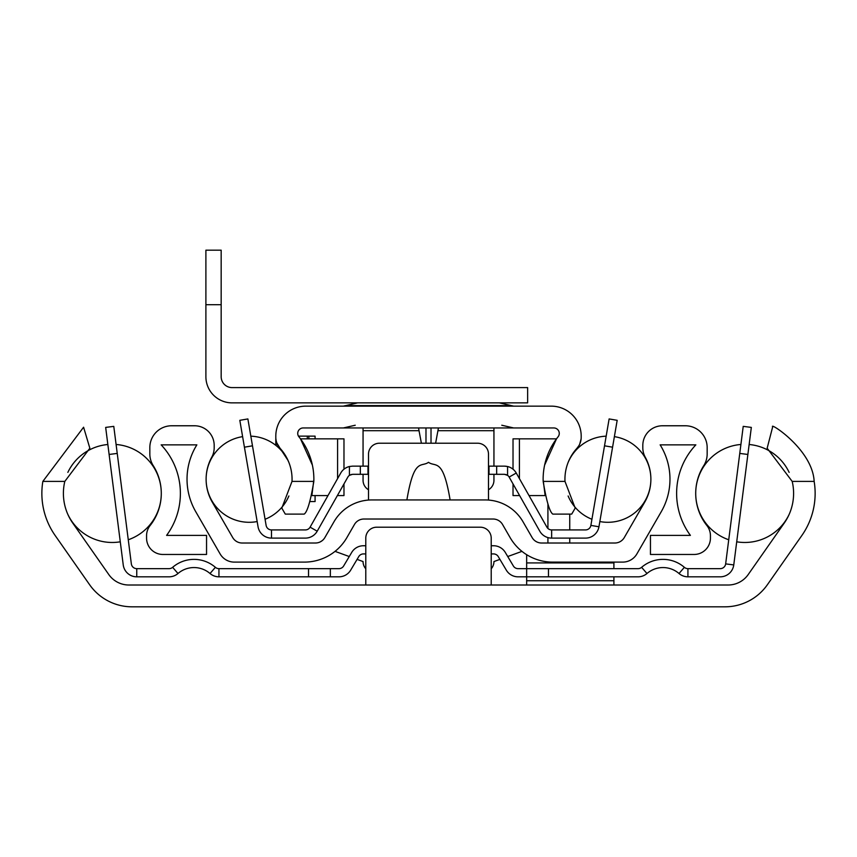 <?xml version="1.0" encoding="UTF-8"?>
<svg xmlns="http://www.w3.org/2000/svg" width="857" height="857" viewBox="0 0 857 857"><rect width="100%" height="100%" fill="white"/><g stroke="black" fill="none" stroke-linecap="round" stroke-linejoin="round"><path stroke-width="1.29" d="M72.77 523.113A51.806 51.806 0 0 1 64.811 481.398L42.85 481.398A73.348 73.348 0 0 0 55.127 535.464L89.621 584.731A51.806 51.806 0 0 0 132.064 606.82L724.936 606.82A51.806 51.806 0 0 0 767.379 584.731L801.873 535.464A73.348 73.348 0 0 0 814.15 481.398L792.189 481.398A51.806 51.806 0 0 1 784.23 523.113L748.215 574.544A24.542 24.542 0 0 1 728.107 585.01L128.893 585.01A24.542 24.542 0 0 1 108.785 574.544L72.77 523.113M42.85 481.398L83.59 427.215L89.846 448.222L64.811 481.398M792.189 481.398L767.154 448.222L772.671 426.861C768.729 421.58 812.597 449.314 814.15 481.398M491.211 585.01L491.211 538.11A10.905 10.905 0 0 0 480.306 527.205L376.694 527.205A10.905 10.905 0 0 0 365.789 538.11L365.789 585.01M450.15 585.01L406.85 585.01M526.659 554.693L526.659 585.01M547.923 543.017L547.923 537.596M547.923 528.458L547.923 504.237M569.744 543.017L569.744 538.11M569.744 529.926L569.744 514.114M613.912 576.825L613.912 585.01M613.912 562.106L613.912 568.652M117.238 453.417L109.118 454.456L105.668 427.407L113.777 426.368L131.346 563.885A5.453 5.453 0 0 0 136.756 568.652L169.075 568.652A5.453 5.453 0 0 0 172.632 567.323A32.716 32.716 0 0 1 215.386 567.323A5.453 5.453 0 0 0 218.942 568.652L308.531 568.652L308.531 576.825L218.942 576.825L218.942 568.652M109.118 454.456L123.237 564.924A13.637 13.637 0 0 0 136.756 576.825L169.075 576.825A13.637 13.637 0 0 0 177.977 573.515A24.542 24.542 0 0 1 210.04 573.515A13.637 13.637 0 0 0 218.942 576.825M365.789 553.922L363.432 553.922A5.453 5.453 0 0 0 358.751 556.589L350.663 570.173A13.637 13.637 0 0 1 338.954 576.825L308.531 576.825M365.789 545.748L363.432 545.748A13.637 13.637 0 0 0 351.724 552.401L343.636 565.984A5.453 5.453 0 0 1 338.954 568.652L308.531 568.652M491.211 545.748L493.568 545.748A13.637 13.637 0 0 1 505.276 552.401L513.364 565.984A5.453 5.453 0 0 0 518.046 568.652L548.469 568.652L548.469 576.825L518.046 576.825A13.637 13.637 0 0 1 506.337 570.173L498.249 556.589A5.453 5.453 0 0 0 493.568 553.922L491.211 553.922M548.469 576.825L638.058 576.825A13.637 13.637 0 0 0 646.96 573.515A24.542 24.542 0 0 1 679.023 573.515A13.637 13.637 0 0 0 687.925 576.825L720.244 576.825A13.637 13.637 0 0 0 733.763 564.924L751.332 427.407L743.223 426.368L739.762 453.417L747.882 454.456M548.469 568.652L638.058 568.652A5.453 5.453 0 0 0 641.614 567.323A32.716 32.716 0 0 1 684.368 567.323A5.453 5.453 0 0 0 687.925 568.652L720.244 568.652A5.453 5.453 0 0 0 725.654 563.885L739.762 453.417M740.909 444.472A49.085 49.085 0 0 0 695.713 493.353M695.713 493.439A49.085 49.085 0 0 0 728.739 539.771M736.72 541.806A49.085 49.085 0 0 0 789.147 514.404M749.147 444.504A49.085 49.085 0 0 1 789.147 472.389M107.853 444.504A49.085 49.085 0 0 0 67.853 472.389M67.853 514.404A49.085 49.085 0 0 0 120.28 541.806M116.091 444.472A49.085 49.085 0 0 1 161.287 493.353M161.287 493.439A49.085 49.085 0 0 1 128.261 539.771M211.765 457.177A19.636 19.636 0 0 0 214.186 447.729L214.186 445.404A19.636 19.636 0 0 0 194.55 425.768L171.646 425.768A21.811 21.811 0 0 0 149.836 447.59L149.836 453.964A21.811 21.811 0 0 0 153.232 465.64A51.806 51.806 0 0 1 150.104 525.555A16.358 16.358 0 0 0 146.568 535.711L146.568 538.11A16.358 16.358 0 0 0 162.926 554.468L206.548 554.468L206.548 535.389L166.601 535.389A70.895 70.895 0 0 0 161.159 444.858L196.864 444.858A64.896 64.896 0 0 0 195.728 511.661L220.12 553.922A16.358 16.358 0 0 0 234.293 562.106L304.396 562.106A49.085 49.085 0 0 0 346.903 537.564L354.455 524.473A10.905 10.905 0 0 1 363.904 519.021L493.096 519.021A10.905 10.905 0 0 1 502.545 524.473L510.097 537.564A49.085 49.085 0 0 0 552.604 562.106L622.707 562.106A16.358 16.358 0 0 0 636.88 553.922L661.272 511.661A64.896 64.896 0 0 0 660.136 444.858L695.841 444.858A70.895 70.895 0 0 0 690.399 535.389L650.452 535.389L650.452 554.468L694.074 554.468A16.358 16.358 0 0 0 710.432 538.11L710.432 535.711A16.358 16.358 0 0 0 706.896 525.555A51.806 51.806 0 0 1 703.768 465.64A21.811 21.811 0 0 0 707.164 453.964L707.164 447.59A21.811 21.811 0 0 0 685.354 425.768L662.45 425.768A19.636 19.636 0 0 0 642.814 445.404L642.814 447.729A19.636 19.636 0 0 0 645.235 457.177A45.807 45.807 0 0 1 644.743 502.116L624.282 537.564A10.905 10.905 0 0 1 614.833 543.017L541.581 543.017A10.905 10.905 0 0 1 532.133 537.564L523.006 521.752A43.621 43.621 0 0 0 485.223 499.942L371.777 499.942A43.621 43.621 0 0 0 333.994 521.752L324.867 537.564A10.905 10.905 0 0 1 315.419 543.017L242.167 543.017A10.905 10.905 0 0 1 232.718 537.564L212.257 502.116A45.807 45.807 0 0 1 211.765 457.177M324.139 538.657L323.282 539.674M322.296 540.585L320.09 541.967M318.943 542.438L317.776 542.76M316.608 542.952L315.419 543.017M304.396 562.106L305.842 562.085M307.363 562.021L308.938 561.892M312.248 561.474L313.941 561.174M315.644 560.799L317.336 560.371M319.029 559.878L320.668 559.332M325.124 557.511L326.346 556.932M365.789 568.769A10.905 10.905 0 0 1 363.057 561.56L357.08 559.385M349.26 556.536L335.044 551.362M363.904 519.021A10.905 10.905 0 0 0 362.425 519.128L361.043 519.406A10.905 10.905 0 0 0 359.833 519.813L358.869 520.253A10.905 10.905 0 0 0 358.269 520.595L358.162 520.66A10.905 10.905 0 0 0 354.455 524.473M502.545 524.473A10.905 10.905 0 0 0 498.838 520.66L498.742 520.595A10.905 10.905 0 0 0 498.131 520.263L497.167 519.813A10.905 10.905 0 0 0 495.967 519.406L494.575 519.128A10.905 10.905 0 0 0 493.096 519.021M521.956 551.362L507.74 556.536M499.92 559.385L493.943 561.56A10.905 10.905 0 0 1 491.211 568.769M361.065 519.396L362.425 519.128M358.869 520.263L359.833 519.813L358.869 520.253M366.41 500.274L364.129 500.617M494.585 519.128L495.967 519.406M497.167 519.813L497.938 520.156M497.735 501.774L498.688 502.063M492.871 500.617L490.6 500.274M450.118 499.942C442.908 457.177 435.71 467.579 428.5 462.309C421.29 467.579 414.092 457.177 406.882 499.942M488.49 500.06L488.49 454.135A10.905 10.905 0 0 0 477.585 443.219L379.415 443.219A10.905 10.905 0 0 0 368.51 454.135L368.51 500.06M370.952 499.942L371.777 499.942M360.219 501.495L359.458 501.709L360.219 501.495M359.276 501.774L357.605 502.298L359.276 501.763M494.832 501.013L496.46 501.409L494.832 501.013M496.781 501.495L497.542 501.709L496.781 501.495M499.395 502.298L497.724 501.763M530.654 556.932L531.876 557.511M536.332 559.332L537.971 559.878M539.653 560.371L541.356 560.799M543.059 561.174L544.752 561.474M548.062 561.892L549.637 562.021M551.158 562.085L552.604 562.106M539.214 542.76L538.057 542.438M536.91 541.967L535.786 541.345M535.679 541.281L534.704 540.574M533.718 539.674L532.861 538.657M252.483 445.811L244.416 447.193L239.821 420.316L247.877 418.934L266.12 525.395A5.453 5.453 0 0 0 271.487 529.926L305.349 529.926A5.453 5.453 0 0 0 310.095 527.162L340.743 473.043A13.637 13.637 0 0 1 349.431 466.508L352.602 466.133L349.431 466.508L349.431 475.335L351.456 474.435M244.416 447.193L258.053 526.776A13.637 13.637 0 0 0 271.487 538.11L305.349 538.11A13.637 13.637 0 0 0 317.208 531.201L347.856 477.07A5.453 5.453 0 0 1 349.431 475.335L352.602 474.307L368.51 474.307M368.51 466.133L352.602 466.133M506.337 466.272L504.398 466.133L507.569 466.508L507.569 475.335L504.398 474.307L488.49 474.307M504.398 466.133L489.036 466.133L489.036 474.307M488.49 466.133L489.036 466.133M504.398 474.307L506.369 474.682M507.569 475.335A5.453 5.453 0 0 1 509.144 477.07L539.792 531.201A13.637 13.637 0 0 0 551.651 538.11L585.513 538.11A13.637 13.637 0 0 0 598.947 526.776L617.179 420.316L609.123 418.934L604.517 445.811L612.584 447.193M507.569 466.508A13.637 13.637 0 0 1 516.257 473.043L546.905 527.162A5.453 5.453 0 0 0 551.651 529.926L585.513 529.926A5.453 5.453 0 0 0 590.88 525.395L604.517 445.811M599.846 521.559A43.086 43.086 0 0 0 650.881 479.213A43.086 43.086 0 0 0 614.383 436.642M606.167 436.17A43.086 43.086 0 0 0 568.127 462.437M591.93 519.267A43.086 43.086 0 0 1 568.127 495.989M288.873 462.437A43.086 43.086 0 0 0 250.833 436.17M242.617 436.642A43.086 43.086 0 0 0 206.119 479.213A43.086 43.086 0 0 0 257.154 521.559M288.873 495.989A43.086 43.086 0 0 1 265.07 519.267M276.79 442.887L280.089 448.34A45.807 45.807 0 0 1 292.012 481.398L313.833 481.398A67.617 67.617 0 0 0 298.932 436.824A5.453 5.453 0 0 1 303.185 427.954L553.815 427.954A5.453 5.453 0 0 1 558.068 436.824A67.617 67.617 0 0 0 543.167 481.398L564.988 481.398A45.807 45.807 0 0 1 576.911 448.34A16.358 16.358 0 0 0 581.196 437.306L581.196 436.138A29.995 29.995 0 0 0 551.201 406.143L305.799 406.143A29.995 29.995 0 0 0 275.804 436.138L275.804 437.306A16.358 16.358 0 0 0 280.089 448.34L288.006 460.391M313.833 481.398C310.534 501.141 307.309 512.047 304.171 514.114L285.285 514.114L281.803 508.094L292.012 481.398M564.988 481.398L575.197 508.094L571.715 514.114L552.829 514.114C549.691 512.047 546.466 501.141 543.167 481.398M327.985 495.571L311.862 495.571L313.866 479.749M312.387 465.115L300.507 438.859L337.583 438.859L337.583 478.624M544.613 465.115L556.493 438.859L513.022 438.859L513.022 469.208M343.978 469.208L343.978 438.859L337.583 438.859M569.798 458.688L568.994 460.391M543.134 479.749L545.138 495.571L529.015 495.571M576.911 448.34L578.807 445.811M579.696 444.151L581.121 438.859M305.799 406.143L341.247 406.143M435.613 443.219L438.441 427.954M493.943 427.954L493.943 466.133M363.057 427.954L363.057 430.685L419.019 430.685L418.559 427.954M493.943 474.307L493.943 480.306A10.905 10.905 0 0 1 488.49 489.754M368.51 489.754A10.905 10.905 0 0 1 363.057 480.306L363.057 474.307M363.057 466.133L363.057 430.685M421.387 443.219L419.019 430.685M303.185 427.954A5.453 5.453 0 0 0 297.733 433.406M314.701 436.138L298.461 436.138M314.701 501.57L310.073 501.57M275.879 438.859L276.147 440.627M276.179 445.64L276.179 440.787L276.725 442.694M519.621 495.571L513.022 495.571L513.022 483.937M343.978 483.937L343.978 495.571L337.379 495.571M221.17 304.706L221.17 376.694A10.905 10.905 0 0 0 232.076 387.6L527.644 387.6L527.644 402.865L232.076 402.865A26.171 26.171 0 0 1 205.894 376.694L205.894 250.18L221.17 250.18L221.17 304.706L205.894 304.706M613.912 580.757L526.659 580.757M613.912 562.931L526.659 562.931M136.756 576.825L136.756 568.652M177.977 573.515L172.632 567.323M210.04 573.515L215.386 567.323M330.341 568.652L330.341 576.825M646.96 573.515L641.614 567.323M679.023 573.515L684.368 567.323M733.763 564.924L725.654 563.885M687.925 576.825L687.925 568.652M271.487 538.11L271.487 529.926M317.208 531.201L310.095 527.162M360.336 466.133L360.336 474.307M496.664 466.133L496.664 474.307M367.964 466.133L367.964 474.307M509.144 477.07L516.257 473.043M598.947 526.776L590.88 525.395M551.651 538.11L551.651 529.926M431.017 443.219L431.017 427.954M425.983 443.219L425.983 427.954M437.981 430.685L493.943 430.685M307.309 436.138L307.309 438.859M308.874 436.138L308.874 438.859M519.417 438.859L519.417 478.624M511.393 405.65L499.395 402.865L513.654 406.143L511.275 405.597L345.725 405.597L343.346 406.143L357.605 402.865L345.607 405.65M275.804 436.138L275.804 445.34M315.076 436.138L315.076 438.859M315.076 495.571L315.076 501.57M512.561 406.025L513.654 406.143M344.439 406.025L343.346 406.143M345.725 405.597L357.605 402.865M511.275 405.597L499.395 402.865M355.227 425.233L343.346 427.954M501.774 425.233L513.654 427.954"/></g></svg>
